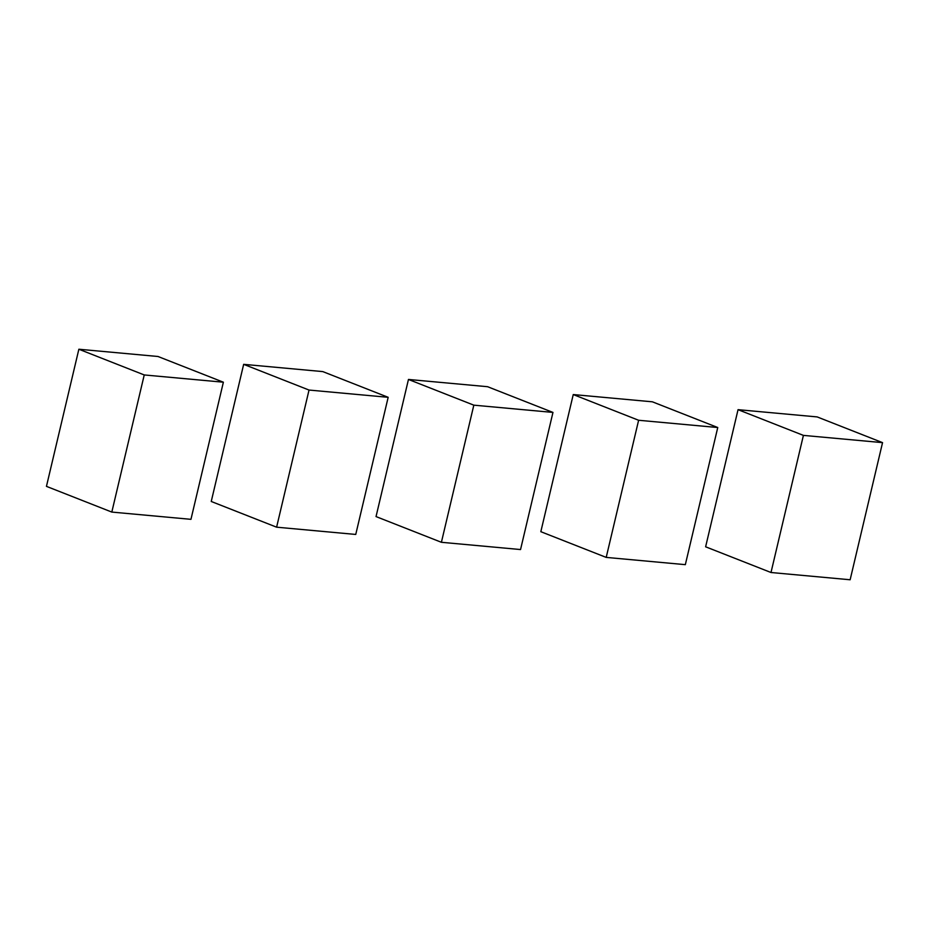 <?xml version="1.0" encoding="UTF-8"?>
<svg xmlns="http://www.w3.org/2000/svg" width="929" height="929" viewBox="0 0 929 929"><rect width="100%" height="100%" fill="white"/><g stroke="black" fill="none" stroke-linecap="round" stroke-linejoin="round"><path stroke-width="1.39" d="M223.378 382.202L144.239 374.944L111.817 512.076L46.45 486.366L78.86 349.234L158 356.492L223.378 382.202L190.956 519.334L111.817 512.076M144.239 374.944L78.86 349.234M388.171 397.31L309.032 390.052L276.61 527.184L211.243 501.474L243.665 364.342L322.793 371.6L388.171 397.31L355.749 534.442L276.61 527.184M309.032 390.052L243.665 364.342M552.964 412.418L473.825 405.16L441.403 542.292L376.036 516.582L408.458 379.45L487.597 386.708L552.964 412.418L520.542 549.55L441.403 542.292M473.825 405.16L408.458 379.45M717.757 427.526L638.618 420.268L606.207 557.4L540.829 531.69L573.251 394.558L652.39 401.816L717.757 427.526L685.335 564.658L606.207 557.4M638.618 420.268L573.251 394.558M882.55 442.634L803.411 435.387L771 572.508L705.622 546.798L738.044 409.666L817.183 416.924L882.55 442.634L850.14 579.766L771 572.508M803.411 435.387L738.044 409.666"/></g></svg>
